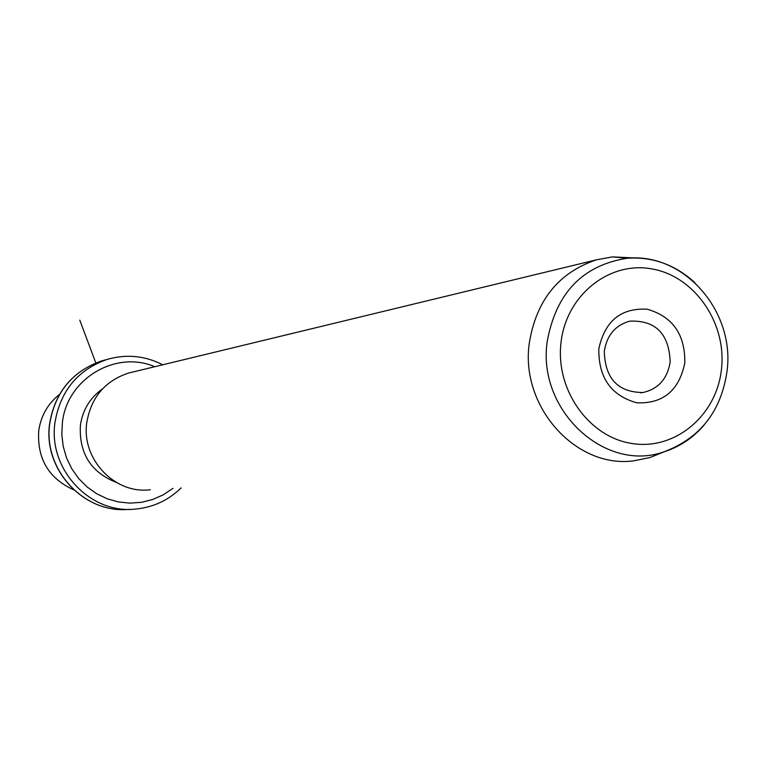 <?xml version="1.0" encoding="UTF-8"?>
<svg xmlns="http://www.w3.org/2000/svg" width="766" height="766" viewBox="0 0 766 766"><rect width="100%" height="100%" fill="white"/><g stroke="black" fill="none" stroke-linecap="round" stroke-linejoin="round"><path stroke-width="1.15" d="M59.48 394.442C47.894 403.653 40.981 415.718 38.75 430.626C36.96 458.623 48.593 478.348 73.66 489.79M116.308 482.417C90.828 472.258 78.86 453.166 80.411 425.149C82.728 409.829 90.062 397.774 102.405 388.994M132.518 372.104L128.525 373.071C105.201 380.798 91.317 397.133 86.864 422.066C80.957 458.844 114.661 494.501 150.308 489.733M664.285 451.758L649.922 457.57L633.922 460.797C576.185 468.897 520.181 406.918 529.249 343.417C536.171 300.416 558.548 272.552 596.398 259.837L612.446 256.897L635.225 257.979M598.821 348.894C604.814 321.011 620.948 307.788 647.203 309.215C672.663 316.53 685.197 334.426 684.823 362.902C679.097 390.555 663.117 403.864 636.872 402.82C611.144 395.716 598.457 377.743 598.821 348.894M604.288 351.249C605.083 378.624 617.99 392.374 642.99 392.508C658.348 388.984 667.416 378.806 670.173 361.973C669.072 333.689 655.572 320.092 629.671 321.155C615.337 325.224 606.883 335.249 604.288 351.249M95.807 362.96L79.788 320.15M49.733 422.995C42.341 469.003 83.772 514.015 128.899 509.333C83.992 514.063 42.436 469.041 49.867 422.909C55.363 391.953 72.473 371.338 101.208 361.045L106.168 359.694M181.149 487.885C168.194 500.504 152.74 507.59 134.778 509.151C89.498 513.919 47.569 468.486 55.066 421.932C60.6 390.698 77.854 369.892 106.828 359.513L101.208 361.045C72.368 371.395 55.209 392.029 49.742 422.947M172.915 488.382L163.273 494.817L152.702 499.509L141.471 502.314L129.923 503.128L118.376 501.941L107.154 498.771L96.583 493.697L86.979 486.86L78.62 478.463L71.745 468.725L66.556 457.944L63.214 446.434L61.816 434.523L62.4 422.545C66.977 378.768 115.733 349.832 154.761 366.723M704.117 425.053C692.943 438.075 679.394 447.057 663.48 452.007C604.508 472.699 537.138 409.867 547.173 341.751C555.944 293.062 582.648 265.218 627.297 258.228C652.651 256.562 675.172 264.701 694.858 282.635M560.999 342.728C566.064 295.408 608.999 261.024 651.655 268.876C694.408 276.047 726.752 322.706 721.505 368.877C716.88 415.143 675.507 450.379 632.371 443.562C589.169 437.453 555.283 389.942 560.999 342.728M162.765 364.788C144.812 355.625 126.16 353.873 106.828 359.513M596.398 259.837L128.525 373.071M649.922 457.57L663.48 452.007C700.287 438.315 721.515 411.074 727.154 370.304C734.709 311.35 684.325 252.579 627.297 258.228L612.446 256.897M642.99 392.508L640.453 392.805"/></g></svg>
